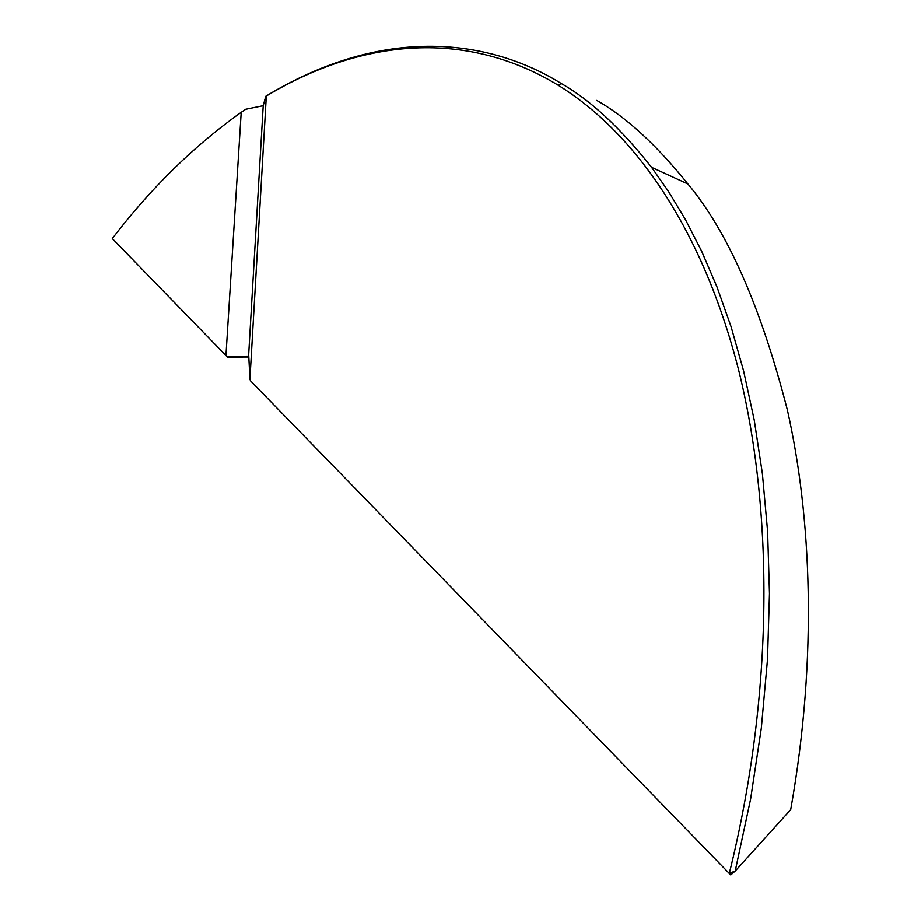 <?xml version="1.0" encoding="UTF-8"?>
<svg xmlns="http://www.w3.org/2000/svg" width="921" height="921" viewBox="0 0 921 921"><rect width="100%" height="100%" fill="white"/><g stroke="black" fill="none" stroke-linecap="round" stroke-linejoin="round"><path stroke-width="1.38" d="M735.119 871.013L729.271 873.499C774.077 693.202 773.594 510.142 738.481 369.402C702.32 228.166 634.431 132.244 558.022 85.123C462.618 27.158 357.578 41.1 266.319 96.026L265.789 96.245C384.92 24.061 490.363 39.465 561.338 83.558C590.326 99.986 620.397 127.904 651.584 167.323L668.658 191.695L685.408 219.52L701.595 251.111L716.918 286.742L731.067 326.644L743.638 371.013L754.218 419.964L762.369 473.486L767.607 531.463L769.472 593.573L767.504 659.367L761.322 728.154L750.615 799.06L735.211 871.059L790.702 809.651C818.09 655.764 811.044 515.023 787.409 410.121C760.942 306.958 727.763 231.574 687.895 183.958C656.362 144.77 625.981 116.921 596.75 100.401M265.789 96.245L263.21 105.696L248.682 354.47L249.936 379.176L266.319 96.026M249.936 379.176L250.5 380.787L729.294 873.476M263.21 105.696L245.7 109.265L241.21 112.304L225.944 355.518L112.281 238.551C151.021 187.919 193.997 145.84 241.21 112.304M248.808 356.991L227.499 357.072L225.944 355.518M226.681 356.266L248.774 356.174M729.294 873.488L730.779 874.95L735.188 871.059M561.338 83.558L558.022 85.123M687.895 183.958L651.584 167.323"/></g></svg>
